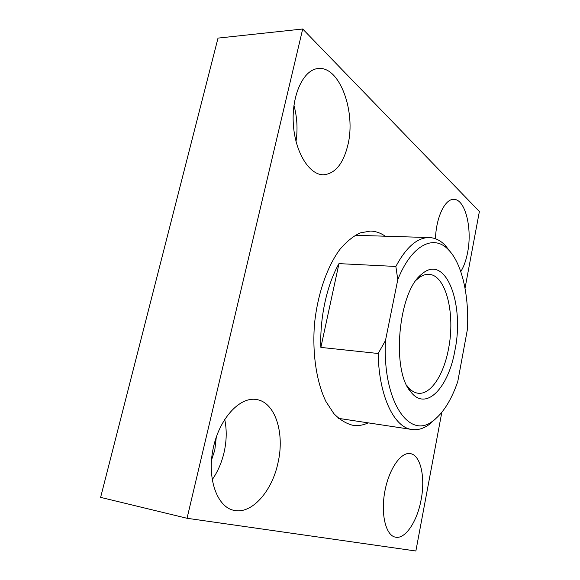 <?xml version="1.0" encoding="UTF-8"?>
<svg xmlns="http://www.w3.org/2000/svg" width="580" height="580" viewBox="0 0 580 580"><rect width="100%" height="100%" fill="white"/><g stroke="black" fill="none" stroke-linecap="round" stroke-linejoin="round"><path stroke-width="0.87" d="M397.786 279.669C411.706 244.492 433.956 234.03 448.485 249.799C462.079 263.595 469.191 295.858 467.451 329.179L457.765 381.582C451.32 400.214 443.033 413.33 432.912 420.921C409.545 440.155 382.372 401.744 385.468 340.569L397.786 279.669L395.857 266.459C406.319 247 417.491 237.365 429.374 237.568C435.13 237.822 440.401 240.403 445.179 245.304L450.464 252.003M465.029 288.216L479.385 211.482L302.702 29L218.015 38.106L100.615 497.372L187.043 518.281L415.867 551L441.808 412.351M302.702 29L187.043 518.281M368.256 422.871C363.138 425.241 357.998 426.046 352.829 425.285C346.108 423.617 339.779 419.724 333.826 413.591L325.909 401.469C316.528 382.155 312.142 353.503 314.512 323.879C317.528 294.314 327.011 266.923 339.728 249.618C346.289 241.817 353.089 236.249 360.122 232.913L370.497 231.057C375.724 231.239 380.632 232.957 385.236 236.212M421.123 499.713C417.274 521.376 405.21 539.668 395.292 537.131C385.758 535.318 380.603 514.105 384.815 491.55C388.904 468.966 400.961 451.762 410.314 453.618C420.616 454.974 425.539 477.369 421.123 499.713M435.464 238.75C436.124 217.275 445.012 198.773 453.727 199.389C465.276 198.875 472.497 228.563 467.589 252.568C466.102 260.362 463.826 266.706 460.766 271.599M347.927 144.775C343.375 163.596 335.298 173.601 323.691 174.783C309.423 175.291 294.887 152.236 293.299 123.547C291.537 94.859 303.637 69.303 318.326 68.527C339.742 66.019 356.076 111.918 347.927 144.775M278.023 462.709C272.165 491.195 251.648 514.772 233.74 510.306C216.978 506.927 206.821 478.246 213.186 448.391C219.341 418.499 239.728 396.64 256.193 399.489C275.087 401.846 284.976 432.883 278.023 462.709M224.699 419.34C226.903 429.809 226.693 440.873 224.054 452.53C221.661 462.724 217.696 471.794 212.171 479.74M216.318 436.958L214.781 450.182L211.49 460.143M293.951 105.364C297.17 117.377 297.852 129.398 295.996 141.426M416.375 280.031L417.658 278.842C421.399 275.66 425.111 274.166 428.801 274.355C446.027 274.71 455.517 314.251 448.55 348.66C443.838 374.724 430.679 395.082 417.984 393.218C414.323 392.74 410.945 390.594 407.841 386.787L406.79 385.388M435.261 419.115L428.852 424.741C423.27 428.707 417.622 430.287 411.916 429.497C394.255 427.627 378.885 396.343 378.16 353.495L320.87 347.406L338.966 263.625C326.931 284.824 319.732 317.499 320.87 347.406M395.857 266.459L338.966 263.625M378.16 353.495L385.468 340.569M454.938 350.313C448.615 387.397 426.242 411.735 411.017 392.138C391 371.077 398.257 291.262 421.747 274.159C445.563 252.822 464.747 303.891 454.938 350.313M448.485 249.799L445.179 245.304M429.374 237.568L355.199 235.284M411.916 429.497L338.546 418.361M432.912 420.921L428.852 424.741M407.841 386.787L411.017 392.138M417.658 278.842L421.747 274.159"/></g></svg>
